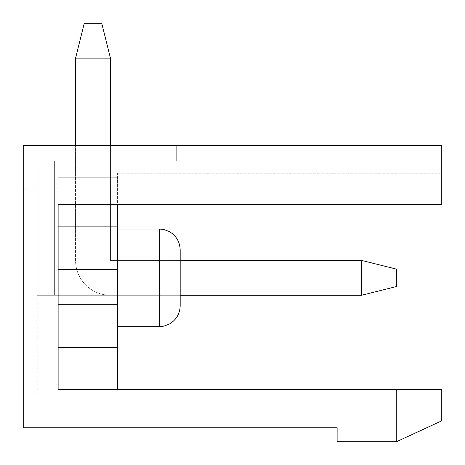 <?xml version="1.0" encoding="UTF-8"?>
<svg xmlns="http://www.w3.org/2000/svg" width="465" height="465" viewBox="0 0 465 465"><rect width="100%" height="100%" fill="white"/><g stroke="black" fill="none" stroke-linecap="round" stroke-linejoin="round"><path stroke-width="0.35" stroke-dasharray="2.33 1.74" d="M110.438 145.312L110.438 260.4L361.538 260.4L361.538 295.275L396.413 286.556L396.413 269.119L396.413 286.556L361.538 295.275L110.438 295.275A34.875 34.875 0 0 1 75.562 260.4L75.562 58.125L110.438 58.125L101.719 23.25L84.281 23.25L75.562 58.125L110.438 58.125L110.438 260.4L361.538 260.4L361.538 295.275L110.438 295.275A34.875 34.875 0 0 1 75.562 260.4L75.562 58.125L84.281 23.25L101.719 23.25L84.281 23.25L75.562 58.125L110.438 58.125L101.719 23.25L110.438 58.125L110.438 260.4L180.188 260.4L180.188 295.275L110.438 295.275A34.875 34.875 0 0 1 75.562 260.4L75.562 145.312M361.538 260.4L396.413 269.119L396.413 286.556L361.538 295.275L361.538 260.4L396.413 269.119L361.538 260.4L110.438 260.4L110.438 161.006L37.2 161.006L110.438 161.006L37.2 161.006L110.438 161.006L110.438 260.4L180.188 260.4L180.188 295.275L110.438 295.275A34.875 34.875 0 0 1 75.562 260.4L75.562 58.125M110.438 58.125L110.438 260.4L180.188 260.4L180.188 295.275L180.188 260.4L110.438 260.4L110.438 161.006L110.438 260.4L180.188 260.4M180.188 249.938L180.188 305.738L180.188 249.938L180.188 295.275L54.638 295.275L54.638 161.006L54.638 295.275L37.2 295.275L37.2 161.006L37.2 392.925L37.2 161.006L37.2 295.275L180.188 295.275L54.638 295.275L54.638 161.006L54.638 295.275L37.2 295.275L37.2 161.006L176.7 161.006L176.7 145.312L23.25 145.312L441.75 145.312L441.75 204.6L441.75 173.213L441.75 204.6L441.75 173.213L441.75 204.6L58.125 204.6L58.125 177.287L58.125 389.438L58.125 177.287L58.125 204.6L441.75 204.6M117.413 389.438L58.125 389.438L117.413 389.438L117.413 304.284L117.413 347.588L58.125 347.588L58.125 389.438L117.413 389.438L117.413 347.588L117.413 389.438L58.125 389.438L441.75 389.438L396.413 389.438L396.413 441.75L396.413 389.438L396.413 441.75L441.75 420.825L396.413 441.75L441.75 420.825L396.413 441.75L441.75 420.825L441.75 389.438L441.75 420.825L441.75 389.438L441.75 420.825L441.75 389.438L396.413 389.438L441.75 389.438L396.413 389.438L396.413 441.75L337.125 441.75L337.125 427.8L23.25 427.8L23.25 145.312L23.25 392.925L23.25 145.312L176.7 145.312L23.25 145.312L176.7 145.312L176.7 161.006L37.2 161.006L37.2 295.275L180.188 295.275M37.2 188.906L23.25 188.906L37.2 188.906M117.413 277.838L117.413 229.013L117.413 277.838M117.413 304.284L117.413 173.213L117.413 304.284L58.125 304.284L58.125 347.588L58.125 269.409L58.125 304.284L117.413 304.284L117.413 269.409L58.125 269.409L58.125 226.112L58.125 269.409L117.413 269.409L117.413 226.112L58.125 226.112L58.125 177.287L58.125 389.438L58.125 347.588L117.413 347.588L117.413 304.284L58.125 304.284M117.413 226.112L58.125 226.112L117.413 226.112L117.413 177.287L58.125 177.287L117.413 177.287L117.413 173.213L117.413 204.6M176.7 145.312L176.7 161.006L176.7 145.312M176.7 161.006L37.2 161.006L176.7 161.006M37.2 392.925L23.25 392.925L37.2 392.925M117.413 177.287L58.125 177.287L117.413 177.287M117.413 269.409L58.125 269.409M117.413 347.588L58.125 347.588M117.413 229.013L159.263 229.013L159.263 326.663L159.263 229.013L159.263 326.663L117.413 326.663M441.75 173.213L117.413 173.213L441.75 173.213"/><path stroke-width="0.7" d="M84.281 23.25L75.562 58.125L110.438 58.125L101.719 23.25L84.281 23.25M180.188 295.275L361.538 295.275L361.538 260.4L396.413 269.119L396.413 286.556L361.538 295.275L180.188 295.275L180.188 305.738L180.188 249.938C179.903 241.852 176.293 235.743 169.341 231.599L163.988 229.553L159.263 229.013L163.988 229.553L169.341 231.599C176.293 235.743 179.903 241.852 180.188 249.938M110.438 58.125L110.438 145.312M75.562 145.312L75.562 58.125M180.188 260.4L361.538 260.4M58.125 204.6L58.125 389.438L441.75 389.438L441.75 420.825L396.413 441.75L337.125 441.75L337.125 427.8L23.25 427.8L23.25 145.312L441.75 145.312L441.75 204.6L58.125 204.6L58.125 226.112L117.413 226.112L117.413 389.438M117.413 204.6L117.413 226.112M117.413 347.588L58.125 347.588M117.413 304.284L58.125 304.284M117.413 269.409L58.125 269.409M117.413 326.663L159.263 326.663L159.263 229.013L117.413 229.013M159.263 326.663L163.988 326.122L169.341 324.076C176.293 319.932 179.903 313.823 180.188 305.738C179.903 313.823 176.293 319.932 169.341 324.076L163.988 326.122L159.263 326.663"/></g></svg>
